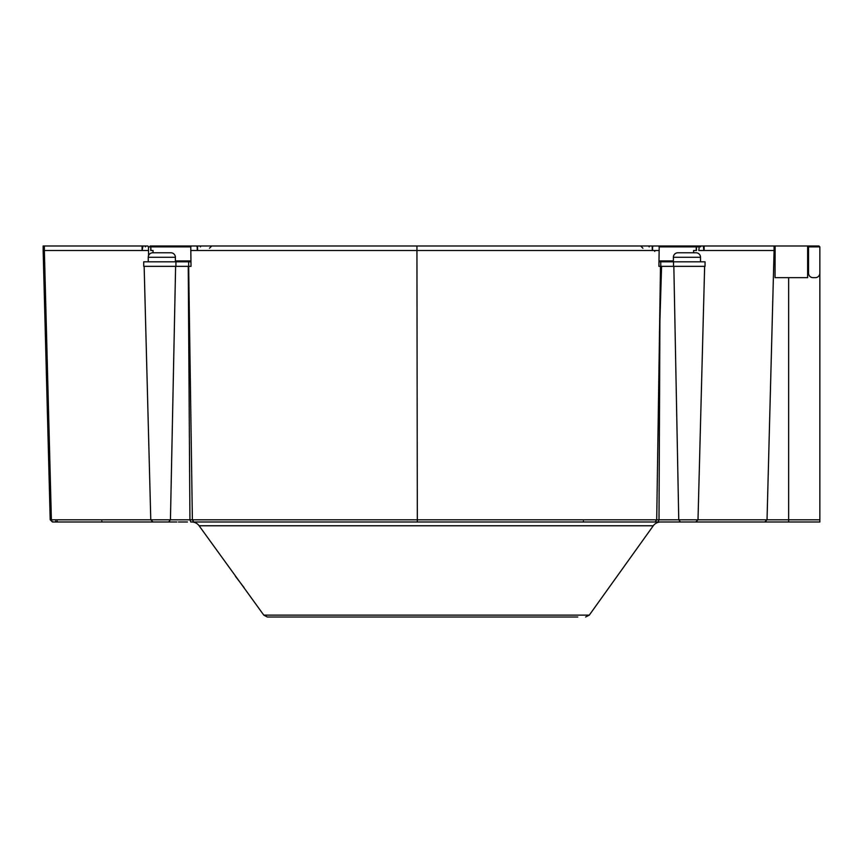<?xml version="1.0" encoding="UTF-8"?>
<svg xmlns="http://www.w3.org/2000/svg" width="863" height="863" viewBox="0 0 863 863"><rect width="100%" height="100%" fill="white"/><g stroke="black" fill="none" stroke-linecap="round" stroke-linejoin="round"><path stroke-width="1.29" d="M774.079 250.507L774.079 245.987L652.234 245.987L652.234 250.507M704.132 250.507L704.132 245.987L150.108 245.987A0.906 0.658 -90 0 1 150.572 246.246M661.576 266.343L659.915 320.745L659.008 519.796L656.711 519.796L660.497 266.343L705.049 266.343L705.049 261.823L658.998 261.823M775.05 277.659L807.628 277.659L807.628 245.987L775.136 245.987L775.05 277.659L775.082 250.507L703.863 250.507L703.313 245.987L697.11 245.987A0.906 0.636 90 0 0 696.463 246.894L696.463 250.507L693.615 250.507L696.204 250.507L696.204 246.894L659.203 246.894L658.911 266.343L660.497 266.343M699.364 245.987L698.793 250.507L703.863 250.507M192.729 245.987L197.584 245.987L197.584 250.507L416.937 250.507L197.228 250.507L197.228 246.894L196.505 245.987L191.478 245.987L190.766 246.894L150.745 246.894L151.014 250.507L153.042 250.507L150.745 250.507L150.745 246.894L148.479 246.894L148.576 255.599M145.383 246.894L146.041 245.987L142.093 245.987L142.093 250.507L142.999 245.987L147.864 245.987L148.479 246.894M700.605 246.894L699.904 245.987M693.615 250.507L693.615 252.773M654.715 251.413A0.906 0.604 -90 0 0 654.111 250.507M660.767 266.343L660.767 261.823M648.598 245.987L649.203 246.894M44.358 245.987L43.15 245.987L43.15 250.507L44.358 250.507L44.358 245.987L142.093 245.987M652.234 245.987L704.132 245.987M775.136 245.987L774.079 245.987M807.628 245.987L818.944 245.987L819.85 246.894L807.628 246.894M808.534 245.987L808.534 273.129A4.52 4.52 0 0 0 813.065 277.659L815.33 277.659A4.52 4.52 0 0 0 819.85 273.129L819.85 246.894L818.944 245.987M200.421 246.894L200.993 245.987M153.042 252.773L153.042 250.507M190.928 261.823A0.906 0.572 90 0 0 190.95 261.823L188.663 261.823L188.663 266.343L192.373 519.796L656.711 519.796L655.19 521.996L657.984 521.996L646.053 521.996M188.663 261.823L143.722 261.823L143.722 266.343L188.663 266.343M673.377 261.823L673.377 257.293L700.529 257.293L700.529 261.823M680.163 252.773L677.908 252.773A4.52 4.52 0 0 0 673.377 257.293M677.908 252.773L695.999 252.773A4.52 4.52 0 0 1 700.529 257.293M695.999 252.773L693.744 252.773M148.253 261.823L148.253 257.293L175.394 257.293L175.394 261.823M175.394 257.293A4.52 4.52 0 0 0 170.874 252.773L152.773 252.773A4.52 4.52 0 0 0 148.253 257.293M159.784 252.773L155.038 252.773M331.37 617.013L396.236 617.013M287.951 617.013L324.359 617.013M698.793 246.894L696.398 246.894A0.906 0.712 -90 0 1 697.11 245.987L700.842 245.987M145.308 245.987L147.864 245.987M193.463 245.987L197.584 245.987M659.203 250.507L652.579 250.507L652.579 246.894L653.269 245.987M658.523 245.987L659.203 246.894M652.579 250.507L416.937 250.507L416.937 245.987M188.921 266.343L191.025 266.343L190.766 246.894M190.766 250.507L197.228 250.507M43.15 250.507L50.205 519.796L189.936 519.796L188.242 266.343M148.479 250.507L44.358 250.507L51.381 519.796A2.265 2.255 -90 0 0 53.635 521.996L154.358 521.996L100.054 521.996L101.985 521.996L101.823 521.09M153.096 245.987L152.492 246.894M807.628 250.507L808.534 250.507M673.841 266.343L678.76 519.796L788.642 519.796L788.642 521.996L819.85 521.996L819.85 253.291M686.959 521.996L675.438 521.996M55.761 521.09A0.906 0.906 90 0 1 54.854 521.996M207.81 521.996L214.391 521.996M103.226 521.996L176.872 521.996M169.288 521.996L176.235 521.996M422.395 521.996L572.245 521.996M236.376 521.996L235.502 521.996M417.422 521.996L585.168 521.996M108.932 521.996L161.823 521.996M216.548 521.996L192.395 521.996M715.61 521.996L762.256 521.996M643.679 521.996L657.994 521.996L642.708 521.996L657.994 521.996L659.008 519.796L678.76 519.796L680.443 521.996L707.207 521.996M707.617 521.996L734.1 521.996M640.896 521.996L680.443 521.996M666.506 521.996L679.483 521.996L666.506 521.996M557.832 521.996L558.588 521.996M787.736 521.996L694.424 521.996M789.548 521.996L764.769 521.996L767.034 519.796L774.089 250.507M685.826 521.996L687.692 521.996M416.937 250.507L417.325 521.996L193.787 521.996L192.373 519.796L189.936 519.796L190.831 521.996L655.19 521.996M57.174 521.09L57.454 521.996L53.646 521.996L153.031 521.996L53.646 521.996A2.265 2.255 -90 0 1 53.635 521.996L52.46 521.996L50.205 519.796M129.094 521.996L127.843 521.996M155.901 521.996L150.119 521.996M657.994 521.996L642.708 521.996M209.677 521.996L571.23 521.996M545.384 521.996L547.973 521.996L545.384 521.996M310.82 521.996L420.669 521.996M191.759 521.996A9.051 9.051 90 0 1 199.116 525.772L263.798 615.125L589.289 615.125L653.269 525.772L199.116 525.772M660.54 521.996A9.051 9.051 -90 0 0 653.269 525.772M244.078 587.606L235.416 576.29M577.779 617.013L267.336 617.013L263.798 615.125M273.862 617.013L273.096 617.013L273.862 617.013M272.201 617.013L271.144 617.013L272.201 617.013M269.342 617.013L267.39 617.013M267.401 617.013L269.299 617.013M673.528 261.823L673.528 266.343M659.008 260.917L673.377 260.917M175.394 260.917L190.939 260.917M175.933 261.823L175.933 266.343M150.745 246.894A0.906 0.636 -90 0 0 150.108 245.987A0.906 0.906 0 0 1 151.014 246.894M168.673 521.996L170.443 519.796L175.61 266.343M788.642 277.659L788.642 519.796L819.85 519.796M808.534 253.291L807.628 253.291M225.416 521.996L297.487 521.996M583.431 521.09A0.906 0.895 -90 0 1 582.547 521.996M642.924 248.242L640.659 245.987L642.924 248.242M209.472 248.242L211.737 245.987M153.031 521.996L150.777 519.796L144.143 266.343M695.74 521.996L698.005 519.796L704.64 266.343M697.11 245.987A0.906 0.906 0 0 0 696.204 246.894M208.781 521.996L192.363 521.996M187.422 521.996L178.436 521.996M193.787 521.996L190.745 521.996M159.094 521.996L161.532 521.996M589.289 615.125L585.61 617.013"/></g></svg>
